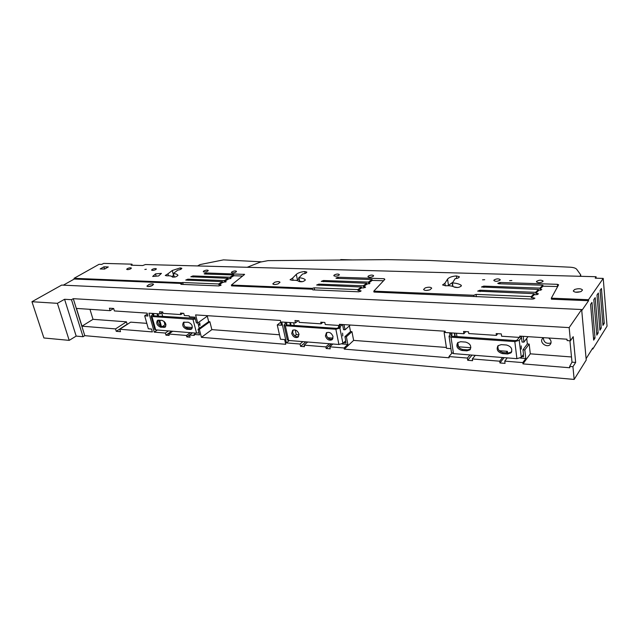 <?xml version="1.0" encoding="UTF-8"?>
<svg xmlns="http://www.w3.org/2000/svg" width="639" height="639" viewBox="0 0 639 639"><rect width="100%" height="100%" fill="white"/><g stroke="black" fill="none" stroke-linecap="round" stroke-linejoin="round"><path stroke-width="0.96" d="M148.216 286.584L152.681 285.385M149.063 284.483C151.483 283.724 152.985 283.684 153.56 284.339L151.419 285.968C148.991 286.727 147.489 286.775 146.914 286.112L149.063 284.483M581.754 310.618L588.591 300.713L551.425 299.172L551.321 298.173L558.614 284.794L557.384 284.323L499.986 282.462L497.749 283.341L498.827 283.756L542.886 285.218L539.947 288.085L483.739 286.12L481.479 287.007L538.565 289.435L535.618 292.319L479.953 290.218L477.676 291.12L534.212 293.684L531.209 296.616L531.321 297.598L534.915 298.189L532.583 299.108L373.959 292.047L373.799 291.152L384.87 279.355L384.151 278.716L338.071 277.23L335.922 278.093L336.649 278.38L372.058 279.555L368.479 282.087L323.438 280.505L321.265 281.384L366.794 283.269L363.2 285.809L318.845 284.139L316.656 285.026L361.49 287.015L357.832 289.595L358 290.473L361.131 290.897L358.894 291.807L312.822 289.874L312.335 289.219L231.574 285.865L231.374 285.058L244.601 274.403L206.229 272.965L204.145 273.804L204.648 273.995L233.682 274.962L229.896 277.23L192.914 275.936L190.813 276.783L228.123 278.3L224.329 280.577L187.866 279.195L185.741 280.058L222.532 281.655L218.682 283.964L218.873 284.762L221.11 285.05L218.945 285.937L181.276 284.355L180.789 284.155L181.756 283.468L181.556 282.694L74.044 278.324L74.268 279.027L63.341 285.162M181.756 283.468L74.268 279.027M181.556 282.694L182.722 282.51L183.225 284.435M218.682 283.964L182.722 282.51M222.532 281.655L222.723 282.446L218.873 284.762M222.723 282.446L226.134 281.623L224.521 281.368L224.329 280.577M228.123 278.3L228.315 279.083L224.521 281.368M228.315 279.083L230.998 278.245L230.088 278.021L229.896 277.23M233.682 274.962L233.874 275.744L230.088 278.021M233.874 275.744L242.636 276.04M312.335 289.219L312.159 288.365L231.374 285.058M312.159 288.365L314.156 287.83L314.588 289.954M357.832 289.595L314.156 287.83M361.49 287.015L361.65 287.893L358 290.473M361.65 287.893L363.399 287.957L365.62 287.087L363.359 286.687L363.2 285.809M366.794 283.269L366.954 284.139L363.359 286.687M366.954 284.139L369.925 283.309M368.479 282.087L368.631 282.949L369.917 283.285M372.058 279.555L372.217 280.417L368.631 282.949M372.217 280.417L383.568 280.745M473.898 296.216L473.771 295.266L373.799 291.152M473.771 295.266L476.071 294.387L476.39 296.744M531.209 296.616L476.071 294.387M534.212 293.684L534.324 294.659L531.321 297.598M534.324 294.659L536.121 294.731L538.437 293.884M535.618 292.319L535.722 293.293L538.429 293.828M538.565 289.435L538.677 290.402L535.722 293.293M538.677 290.402L541.76 289.595M539.947 288.085L540.051 289.052L541.752 289.539M542.886 285.218L542.982 286.184L540.051 289.052M542.982 286.184L557.623 286.52L557.384 284.323M171.931 276.575L173.672 275.217M296.64 280.465L298.94 278.596M447.955 285.721L452.204 282.678M592.137 349.014L592.8 349.062L607.05 326.162L603.232 278.404L595.229 278.181L596.051 276.727L145.412 264.53L142.729 265.536L131.131 265.209L131.969 264.163L103.67 263.396L101.729 264.394L99.053 264.314L74.044 278.324M132.273 265.241L131.969 264.163M596.179 278.205L596.051 276.727M274.706 282.27C277.478 281.408 279.243 281.408 279.994 282.262L278.117 283.868C275.329 284.73 273.564 284.738 272.813 283.876L274.706 282.27M426.069 290.473L429.616 289.922M425.183 287.925C428.473 286.895 430.654 286.975 431.708 288.157L430.095 289.739C426.788 290.769 424.608 290.689 423.561 289.507L425.183 287.925M575.563 292.191L580.46 291.767M574.597 289.499C578.439 288.325 581.075 288.493 582.512 290.01L581.178 291.488C577.321 292.67 574.677 292.494 573.255 290.985L574.597 289.499M130.787 268.763C128.814 269.65 127.441 269.842 126.674 269.338L127.273 268.652C129.238 267.773 130.612 267.581 131.386 268.076L130.787 268.763M155.82 269.538C153.807 270.449 152.394 270.64 151.579 270.105L152.146 269.426C154.159 268.516 155.565 268.324 156.379 268.851L155.82 269.538M207.755 271.128C205.67 272.11 204.176 272.294 203.266 271.687L203.769 271.008C205.854 270.033 207.348 269.85 208.258 270.457L207.755 271.128M236.015 271.998C233.89 273.013 232.34 273.196 231.382 272.541L231.853 271.871C233.978 270.864 235.519 270.68 236.478 271.335L236.015 271.998M338.989 275.201C336.713 276.344 334.988 276.503 333.806 275.689L334.157 275.05C336.433 273.907 338.159 273.748 339.341 274.57L338.989 275.201M373.312 276.256C370.987 277.446 369.19 277.606 367.928 276.719L368.248 276.104C370.572 274.914 372.361 274.762 373.623 275.641L373.312 276.256M542.926 281.527C540.354 282.941 538.198 283.045 536.448 281.831L536.608 281.328C539.172 279.914 541.329 279.81 543.078 281.024L542.926 281.527M500.025 280.17C497.525 281.527 495.465 281.647 493.843 280.521L494.043 279.986C496.543 278.628 498.604 278.516 500.217 279.634L500.025 280.17M511.847 280.529L509.618 280.649L511.847 280.529M484.713 279.698L482.549 279.826L484.713 279.698M146.339 269.251L144.845 269.45L146.339 269.251M104.564 269.083L103.893 266.822L100.155 268.947L104.564 269.083L108.31 266.958L103.893 266.822M156.132 276.168L155.509 273.875L161.427 273.372L158.616 275.96L152.673 276.455L155.509 273.875M173.52 275.329L172.242 270.497L167.961 273.827L168.488 275.784M172.242 270.497L180.238 267.909L181.843 268.292C181.532 269.155 180.166 269.762 177.738 270.113L173.337 273.524C175.805 273.716 177.338 274.291 177.938 275.249L177.962 275.321C176.468 276.911 174.543 277.43 172.179 276.879C171.572 275.984 169.83 275.641 166.939 275.848L165.269 275.465L167.961 273.827M173.337 273.524L174.191 276.751L175.517 276.903M174.191 276.751L172.698 277.174M180.238 267.909L180.629 269.386M297.415 279.674L296.288 274.379L292.638 278.069L293.109 280.273M296.288 274.379C298.125 272.829 300.929 271.879 304.699 271.519L306.832 272.07C306.6 273.005 305.21 273.636 302.678 273.963L298.924 277.749C301.959 277.965 304.044 278.612 305.186 279.69L305.314 279.906C303.908 281.615 301.808 282.142 299.02 281.487C297.902 280.489 295.657 280.098 292.303 280.321L290.074 279.754L292.638 278.069M298.924 277.749L299.667 281.288L302.463 281.671M299.667 281.288L299.004 281.472M304.699 271.519L305.099 273.468M448.426 284.962L447.564 279.107L444.936 283.253L445.319 285.801M447.564 279.107C449.041 277.374 451.973 276.312 456.374 275.92L459.345 276.735C459.177 277.725 457.772 278.364 455.136 278.66L452.436 282.917C456.238 283.165 459.106 283.908 461.031 285.13L461.39 285.569C460.08 287.39 457.756 287.917 454.401 287.135C452.54 286 449.616 285.545 445.639 285.785L442.555 284.946L444.936 283.253M454.049 286.927L457.716 287.526M456.374 275.92L456.741 278.436M592.8 349.062L592.72 348.087L586.107 358.687M580.811 276.312L580.675 274.818L576.737 269.338C575.739 268.116 573.51 267.406 570.06 267.206L428.649 260.424L387.761 259.634L268.045 260.64L260.377 262.086L247.173 267.286M580.675 274.818L580.084 276.296M197.603 265.944L199.983 264.586L223.49 259.873L261.215 261.798M588.591 300.713L588.503 299.699L603.232 278.404M551.321 298.173L588.503 299.699M604.262 323.334L601.435 288.485L600.117 290.418L602.976 325.379L604.262 323.334L602.801 323.254M601.243 328.126L598.344 293.029L596.994 295.002L599.925 330.203L601.243 328.126L599.749 328.039M598.16 333.007L595.189 297.662L593.815 299.675L596.826 335.124L598.16 333.007L596.634 332.911M595.021 337.975L591.97 302.375L590.58 304.428L593.663 340.132L595.021 337.975L593.471 337.879M551.01 342.935C546.329 344.141 543.757 342.416 543.294 337.751M548.574 337.999C550.85 339.66 551.561 341.569 550.722 343.734L550.211 344.461C547.232 348.047 539.739 343.087 542.064 339.085L543.438 337.664M69.196 340.371L76.177 336.098L83.038 336.721L84.787 335.659L574.165 379.43L586.227 360.037L581.658 309.532L61.671 285.082L31.95 301.72L43.899 337.975L69.196 340.371L57.39 303.325L31.95 301.72M581.658 309.532L569.157 327.607L570.427 340.787L573.191 336.673L575.651 362.441L572.001 362.153L569.653 366.427L569.78 367.76L522.974 363.895L530.298 353.83L529.18 344.078L527.351 343.95L526.704 338.422M530.298 353.83L571.498 356.961M575.651 362.441L572.935 366.698L574.165 379.43M76.177 336.098L64.571 299.284L57.39 303.325M64.571 299.284L71.48 299.691L73.277 298.685L569.157 327.607M449.944 334.852L449.72 333.398L451.725 333.526L451.941 334.988L449.944 334.852L449.049 336.266L451.022 337.192L514.826 341.593L519.251 340.323L521.496 337.392L522.047 342.017L523.892 342.145L528.038 336.657M570.427 340.787L567.112 340.571L566.977 339.205L519.667 336.114L519.819 337.432L520.785 336.186M523.892 342.145L523.213 336.346M572.001 362.153L569.924 340.755M522.974 363.895L522.814 362.601L525.809 358.495L524.811 349.948L529.18 344.078M527.351 343.95L522.966 349.813L524.811 349.948M522.966 349.813L523.509 354.389L521.288 357.385L516.895 358.663L453.474 353.615L451.501 352.552M521.232 345.875L521.32 349.054L521.232 345.875M83.038 336.721L71.48 299.691M84.787 335.659L73.277 298.685M519.819 337.432L501.591 336.226L501.303 333.909L496.168 333.574L496.399 335.387L468.754 333.558L468.499 331.785L463.571 331.465L463.898 333.726L445.319 332.496L445.127 331.234L339.397 324.316L339.628 325.499L325.259 324.54L324.836 322.471L320.778 322.208L321.105 323.829L299.22 322.383L298.876 320.794L294.97 320.538L295.482 322.919L281.751 322L286.408 342.919L300.066 344.03L302.87 341.617M569.653 366.427L572.935 366.698M522.814 362.601L504.754 361.123L505.042 363.383L499.962 362.96L499.73 361.195L502.574 357.521M300.066 344.03L300.57 346.362L304.452 346.689L304.116 345.132L325.858 346.913L326.186 348.495L330.211 348.83L329.796 346.809L344.078 347.975L344.301 349.134L449.153 357.792L448.961 356.554L467.389 358.064L467.708 360.276L472.58 360.684L472.341 358.942L499.73 361.195M186.42 335.467L186.804 336.897L190.071 337.168L189.503 335.012L194.296 335.403L194.048 334.445L199.504 334.884L198.034 329.237L199.352 329.333L201.429 337.328L285.705 344.293L284.651 339.581L280.481 339.245L277.262 324.955L281.456 325.243L280.385 320.451L195.606 314.907L197.707 322.999L196.381 322.903L194.895 317.192L189.416 316.824L189.16 315.842L184.344 315.522L183.76 313.334L180.478 313.118L180.861 314.58L163.105 313.406L162.705 311.968L159.534 311.76L160.125 313.917L148.943 313.174L154.255 332.144L165.389 333.047L165.972 335.163L169.135 335.427L168.744 334.013L186.42 335.467L190.334 332.655M144.694 315.818L147.913 316.041L147.09 313.126L114.397 310.945L113.67 308.485L109.397 308.206L110.124 310.666L76.464 308.421L81.984 326.178L115.539 328.909L116.25 331.322L120.507 331.673L119.789 329.253L152.37 331.913L151.555 329.037L148.344 328.781L144.694 315.818L147.353 314.068M521.496 337.392L521.144 336.21M520.394 358.072L525.809 358.495M504.754 361.123L507.222 357.896M523.325 354.637L523.573 356.754L521.855 356.618M519.211 337.392L517.071 340.172L515.593 340.595L451.877 336.234L451.302 335.691L451.358 336.098M451.941 334.988L451.302 335.691M294.803 335.858L296.256 334.628L299.052 334.844M286.408 342.919L289.243 340.531M300.57 346.362L305.785 341.849M304.116 345.132L307.718 342.001M327.799 337.759L333.031 338.159M325.858 346.913L329.389 343.726M326.186 348.495L331.282 343.878M329.796 346.809L332.879 344.006M344.078 347.975L347.888 344.421L341.961 343.95M344.301 349.134L353.639 340.403L351.953 331.673L346.394 336.777L347.888 344.421M353.639 340.403L446.397 347.456M448.961 356.554L451.917 353.167M467.389 358.064L470.008 354.933M467.708 360.276L472.021 355.092M472.341 358.942L475.304 355.348M499.307 350.715L507.366 351.322L506.216 352.816M507.566 352.92L507.366 351.322M499.962 362.96L504.059 357.64M511.104 352.361L511.775 351.482M496.399 335.387L497.789 333.678M463.898 333.726L465.767 331.609M450.91 348.638L446.525 348.303L444.113 332.464L449.345 332.767M342.552 324.524L343.566 329.7L345.028 329.796L350.308 325.027M339.628 325.499L340.859 324.412M345.028 329.796L344.014 324.612M321.105 323.829L322.839 322.344M295.482 322.919L298.133 320.738M293.676 322.799L294.259 325.451M295.242 329.972L296.256 334.628M186.804 336.897L192.451 332.823M189.503 335.012L192.531 332.823M194.048 334.445L195.901 333.095M198.034 329.237L208.689 321.649L209.864 321.729L199.352 329.333M201.429 337.328L211.868 329.636L209.864 321.729M211.868 329.636L279.467 334.772M277.262 324.955L280.761 322.144M197.707 322.999L207.915 315.714M180.861 314.58L182.77 313.27M160.125 313.917L162.761 312.151M161.699 312.862L162.689 316.449M164.007 321.273L164.974 324.788L166.012 324.868M154.255 332.144L157.346 330.028M162.458 326.513L164.974 324.788M165.389 333.047L168.456 330.906M165.972 335.163L171.683 331.17M168.744 334.013L172.69 331.25M185.142 326.992L192.371 327.535M110.124 310.666L113.622 308.485M89.963 309.324L93.014 319.324L126.434 321.824L115.539 328.909M81.984 326.178L93.014 319.324M116.25 331.322L127.129 324.213L126.434 321.824M119.789 329.253L130.675 322.144L146.818 323.35M498.188 345.539C497.302 349.142 498.963 351.49 503.173 352.584L508.404 352.984L511.567 352.009M457.963 342.448C457.013 346.011 458.602 348.359 462.74 349.493L467.7 349.868L470.472 349.102M451.725 333.526L452.236 332.959M449.72 333.398L450.239 332.823M507.622 353.99L510.952 352.872C512.821 349.11 511.336 346.49 506.495 345.004L501.24 344.629L498.021 345.699C496.096 349.445 497.549 352.073 502.39 353.591L507.622 353.99L508.404 352.984M469.857 349.892L466.877 350.851L461.901 350.468C457.173 348.902 455.783 346.29 457.74 342.632L460.631 341.721L465.615 342.081C470.36 343.606 471.774 346.218 469.857 349.892L470.328 349.341M456.446 333.238L456.933 336.585M457.836 342.704L458.435 346.793L470.879 347.72M342.448 324.516L340.18 326.625L339.9 328.111L342.919 343.359L345.739 340.763L344.932 336.665L346.394 336.777M345.595 340.891L345.987 342.879L343.638 342.696M344.932 336.665L350.507 331.569L351.953 331.673M350.507 331.569L349.405 325.85M444.113 332.464L445.143 331.345M198.961 332.783L196.572 333.151L155.692 329.892L154.806 329.468L151.076 316.129L151.97 316.529L155.692 329.892M195.366 318.997L192.97 319.364L151.97 316.529M208.689 321.649L207.284 316.161M199.775 322.903L200.023 325.459L199.775 322.903M153.807 314.835L152.513 314.747L152.186 313.565L153.48 313.653L153.807 314.835L153.072 315.794L195.191 318.326M152.513 314.747L151.076 316.129M159.686 320.179L161.196 325.658L160.908 326.265M339.557 325.491L338.462 326.505L340.18 326.625M338.462 326.505L338.67 327.559L336.841 328.366L286.352 324.916L286.064 324.444L286.16 324.884M342.919 343.359L338.91 344.485L288.596 340.483L287.294 339.82L284.036 325.139L285.329 325.746L288.596 340.483M342.6 333.103L342.784 335.946L342.6 333.103M286.544 322.519L286.831 323.821L285.242 323.717L284.946 322.415L286.767 322.336M286.831 323.821L286.064 324.444M285.242 323.717L284.036 325.139M199.336 324.852L199.456 323.278M190.11 329.484L191.428 329.189C193.106 326.241 192.027 323.917 188.193 322.224L183.553 322.264C181.859 325.195 182.93 327.519 186.756 329.229L190.11 329.484L191.988 328.646M165.086 327.2L160.661 327.216C156.93 325.507 155.884 323.222 157.521 320.363L161.915 320.339C165.661 322.032 166.715 324.316 165.086 327.2L165.245 327.088M184.08 322.04C183.273 325.099 184.519 327.24 187.834 328.454L191.189 328.71M158.073 320.147C157.314 323.15 158.544 325.251 161.755 326.465L165.645 326.665M338.67 327.559L340.387 327.679M339.9 328.111L335.858 329.237L285.329 325.746M333.031 336.561C331.561 332.927 329.357 331.673 326.409 332.783L325.411 335.994C326.888 339.628 329.101 340.883 332.048 339.74L333.031 336.561M298.948 334.029C297.534 330.539 295.442 329.293 292.662 330.283L291.688 333.486C293.117 336.977 295.218 338.215 297.998 337.2L298.948 334.029M326.793 332.544L326.393 335.124C327.663 338.486 329.74 339.812 332.639 339.109M293.085 330.043L292.702 332.639C293.908 335.826 295.865 337.144 298.581 336.593M220.559 284.826L220.727 285.505M225.591 281.408L225.751 282.071M188.154 280.329L187.866 279.195M230.455 278.029L230.615 278.692M193.194 277.046L192.914 275.936M244.034 274.187L244.186 274.858M360.332 290.569L360.508 291.512M364.821 286.743L364.989 287.67M319.093 285.377L318.845 284.139M369.118 282.965L369.286 283.884M323.677 281.727L323.438 280.505M384.151 278.716L384.358 279.906M533.709 297.694L533.853 298.972M537.231 293.349L537.367 294.603M480.137 291.6L479.953 290.218M540.554 289.076L540.69 290.306M483.915 287.47L483.739 286.12M206.229 272.965L206.501 274.059M338.071 277.23L338.311 278.436M499.986 282.462L500.153 283.804M173.297 273.524L174.151 276.751M305.186 279.69L305.29 280.178M298.804 277.725L299.555 281.304M461.031 285.13L461.182 286.184M452.436 282.917L452.947 286.448M452.188 282.845L452.7 286.36L452.156 282.797M352.105 259.937L340.994 259.69M352.385 259.929L340.843 259.57L340.212 260.033M519.251 340.323L521.288 357.385M514.826 341.593L516.895 358.663M454.369 333.095L454.864 336.441M451.022 337.192L453.474 353.615M197.858 322.887L199.304 328.43M192.97 319.364L196.572 333.151M502.39 353.591L503.173 352.584M466.877 350.851L467.7 349.868M461.901 350.468L462.74 349.493M289.826 322.543L290.41 325.187M152.977 315.386L153.096 315.794M157.082 313.709L157.745 316.113M158.855 320.123L160.501 326.082M335.858 329.237L338.91 344.485M186.756 329.229L187.834 328.454M163.88 327.464L164.974 326.705M160.661 327.216L161.755 326.465M173.209 273.468L174.08 276.767M298.74 277.669L299.507 281.32M550.211 344.461L550.714 343.742M449.049 336.266L451.509 352.648M510.952 352.872L511.464 352.209M454.712 333.119L455.208 336.465M290.433 322.583L291.017 325.235M157.913 313.765L158.576 316.169"/></g></svg>
